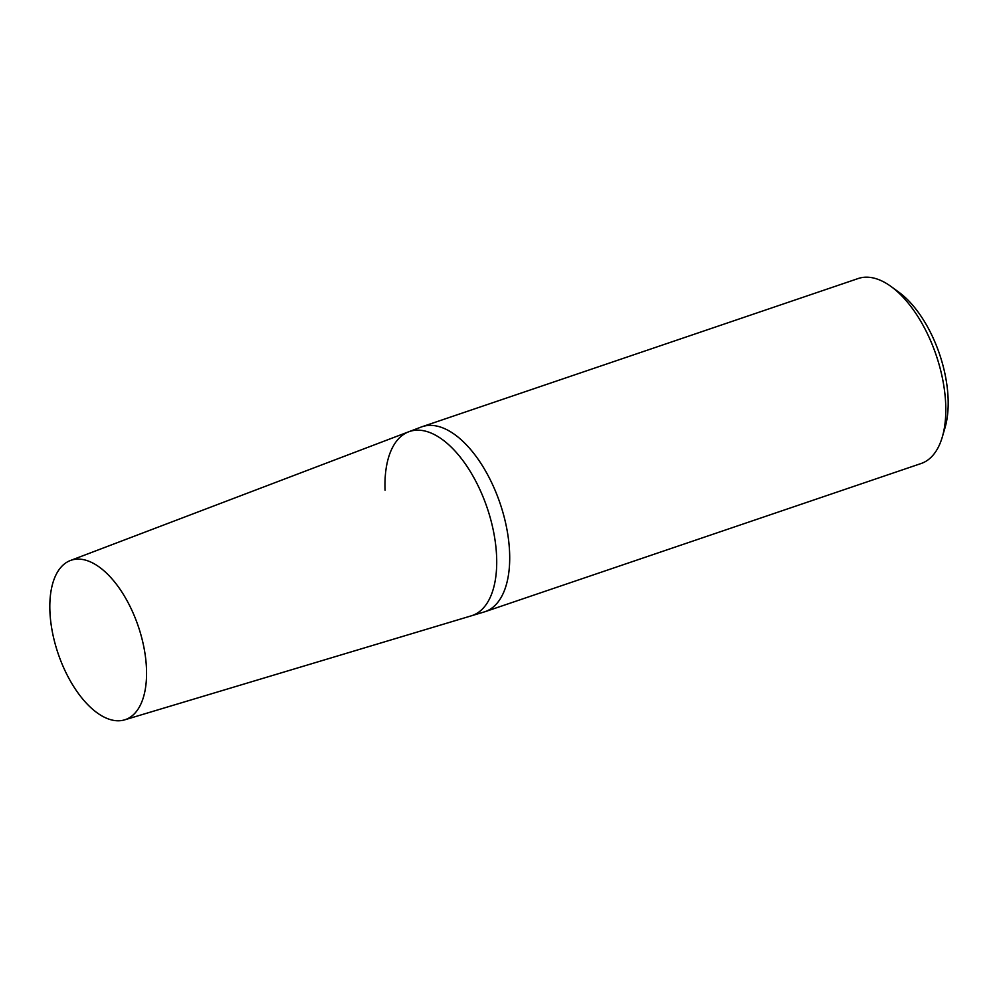 <?xml version="1.0" encoding="UTF-8"?>
<svg xmlns="http://www.w3.org/2000/svg" width="998" height="998" viewBox="0 0 998 998"><rect width="100%" height="100%" fill="white"/><g stroke="black" fill="none" stroke-linecap="round" stroke-linejoin="round"><path stroke-width="1.5" d="M858.23 278.517A97.692 49.139 71.2 0 1 891.189 286.601A97.692 49.139 71.2 0 1 945.705 404.502A97.692 49.139 71.2 0 1 942.299 437.037A97.692 49.139 71.2 0 1 921.092 463.521L484.978 611.712A97.692 49.139 -108.8 0 0 509.604 552.68A97.692 49.139 -108.8 0 0 478.404 459.641A97.692 49.139 -108.8 0 0 422.129 426.707L858.23 278.517M942.299 437.037L945.031 427.718A87.924 44.224 -108.8 0 0 948.1 398.439A87.924 44.224 -108.8 0 0 899.023 292.327L891.189 286.601M509.604 552.68A97.692 49.139 -108.8 0 0 477.942 458.993A97.692 49.139 -108.8 0 0 421.281 427.007L408.731 431.785A97.205 48.902 71.2 0 1 465.105 463.608A97.205 48.902 71.2 0 1 496.617 556.834A97.205 48.902 71.2 0 1 471.268 615.841L484.13 611.974A97.692 49.139 -108.8 0 0 509.604 552.68M385.066 490.218A97.205 48.902 71.2 0 1 408.731 431.785A97.205 48.902 71.2 0 1 465.105 463.608A97.205 48.902 71.2 0 1 496.617 556.834A97.205 48.902 71.2 0 1 471.268 615.841L124.538 719.882A84.169 42.34 71.2 0 1 49.9 611.1A84.169 42.34 71.2 0 1 70.384 560.514A84.169 42.34 71.2 0 1 119.211 588.072A84.169 42.34 71.2 0 1 146.481 668.797A84.169 42.34 71.2 0 1 124.538 719.882M70.384 560.514L408.731 431.785"/></g></svg>
